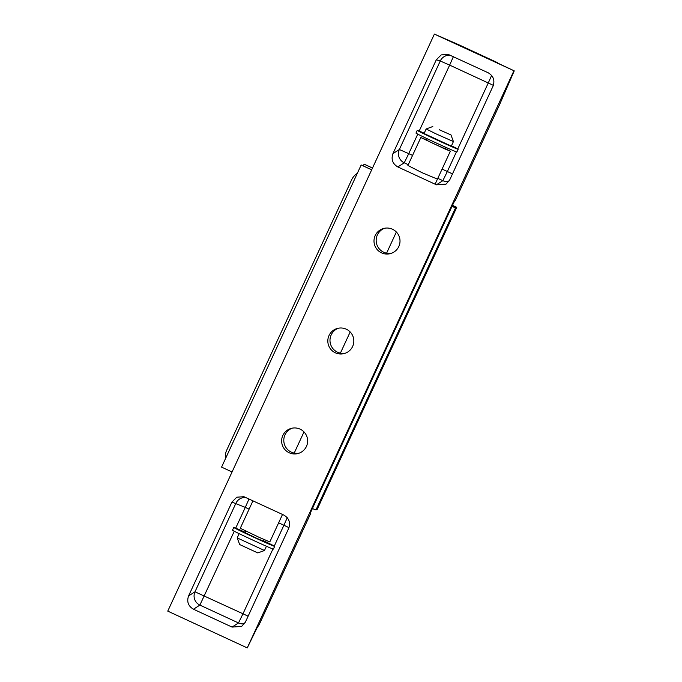 <?xml version="1.0" encoding="UTF-8"?>
<svg xmlns="http://www.w3.org/2000/svg" width="682" height="682" viewBox="0 0 682 682"><rect width="100%" height="100%" fill="white"/><g stroke="black" fill="none" stroke-linecap="round" stroke-linejoin="round"><path stroke-width="1.02" d="M345.433 353.174A13.018 13.009 74.2 0 1 331.179 334.922A13.018 13.009 74.2 0 1 338.383 328.213M329.014 335.535A13.018 13.009 74.2 0 1 350.719 332.552A13.018 13.009 74.2 0 1 344.359 353.523A13.018 13.009 74.2 0 1 329.014 335.535M299.245 453.129A13.018 13.009 74.2 0 1 284.991 434.877A13.018 13.009 74.2 0 1 292.194 428.168M282.825 435.491A13.018 13.009 74.2 0 1 304.53 432.507A13.018 13.009 74.2 0 1 298.17 453.479A13.018 13.009 74.2 0 1 282.825 435.491M391.621 253.218A13.018 13.009 74.2 0 1 377.368 234.966A13.018 13.009 74.2 0 1 384.563 228.257M375.194 235.58A13.018 13.009 74.2 0 1 396.898 232.596A13.018 13.009 74.2 0 1 390.547 253.568A13.018 13.009 74.2 0 1 375.194 235.58M437.452 179.119L422.056 172.699L407.913 165.47L420.82 137.534L426.617 139.912M310.378 512.907L310.839 513.12L310.276 513.137L453.803 202.503L455.431 200.184L499.582 104.636L514.237 70.868L434.391 34.1L458.764 44.739L514.237 70.868M193.458 609.222L232.059 627.082L241.667 626.417L245.35 622.197L288.708 528.354C290.66 522.608 289.032 518.175 283.823 515.063L243.892 496.692L236.816 497.195L231.931 502.08L188.573 595.932L194.992 591.806A10.008 10 -122.7 0 0 199.886 605.087L193.458 609.222C188.241 606.11 186.612 601.677 188.573 595.932M513.878 70.877L247.251 647.9L167.763 611.123L434.391 34.1M408.279 164.677L404.247 162.81L397.819 166.937L436.42 184.805L446.028 184.14L449.711 179.92L493.069 86.068C495.021 80.323 493.393 75.89 488.184 72.778L448.253 54.415L441.177 54.918L436.292 59.803L392.934 153.646L399.354 149.52L440.257 60.996L436.292 59.803M397.819 166.937C392.602 163.825 390.974 159.392 392.934 153.646M247.251 647.9L257.208 627.525L259.075 624.865L310.839 513.12M497.749 63.622L497.331 62.582L458.764 44.739M448.833 181.438A10.008 10 57.3 0 1 442.848 180.67L437.81 178.343M450.239 55.225A10.008 10.008 -73.3 0 0 440.257 60.996L449.651 65.105L419.183 131.046M404.247 162.81A10.008 10 57.3 0 1 399.354 149.52L408.748 153.638L404.247 162.81M232.059 627.082L238.487 622.956L242.988 613.783L194.992 591.806L235.895 503.273A10.008 10.008 106.7 0 1 245.878 497.502M234.276 531.235L199.886 605.087L238.487 622.956A10.008 10 -122.7 0 0 244.471 623.723M357.3 173.381A15.021 15.013 -105.8 0 0 351.639 179.801L226.722 450.137A15.021 15.013 -105.8 0 0 225.503 458.611M372.508 168.019L364.128 164.14L363.259 165.879M364.052 164.166L372.483 168.07M452.481 205.367L454.442 206.322L453.342 206.629A40.05 0.835 -155.2 0 1 452.072 206.254M371.699 169.784L361.179 164.976L221.573 467.119L232.068 471.97M361.179 164.976L371.673 169.827M312.399 508.542A42.548 0.895 24.8 0 0 316.005 509.821L317.139 509.505L456.744 207.362L452.516 205.291M452.004 206.399A42.548 0.895 24.8 0 0 455.61 207.686L456.744 207.362M264.471 550.493L237.208 537.893L239.655 544.534L257.83 552.932L264.471 550.493L266.432 546.265M245.29 532.335A22.532 0.469 24.8 0 0 233.756 527.467L232.494 530.195A22.532 0.469 24.8 0 0 235.554 531.892A22.532 0.469 24.8 0 0 258.444 542.684A22.532 0.469 24.8 0 0 273.397 549.095L274.65 546.367A22.532 0.469 24.8 0 0 271.589 544.671A22.532 0.469 24.8 0 0 263.465 540.732M233.756 527.467A22.532 0.469 24.8 0 0 236.816 529.164A22.532 0.469 24.8 0 0 259.706 539.956A22.532 0.469 24.8 0 0 274.65 546.367M245.844 531.142L245.111 532.719L256.645 538.269L263.295 541.116L264.019 539.547M252.971 500.784L240.269 528.277L259.015 537.297L269.808 541.926L282.51 514.45M439.344 129.776L450.973 134.925L439.344 129.776M435.977 133.843L426.156 128.966L424.059 133.519L451.322 146.119L453.419 141.575L435.977 133.843M451.467 145.795A22.532 0.469 -155.2 0 1 458.142 149.264A22.532 0.469 -155.2 0 1 431.97 137.67A22.532 0.469 -155.2 0 1 417.239 130.364A22.532 0.469 -155.2 0 1 424.204 133.195M458.142 149.264L456.88 151.992A22.532 0.469 -155.2 0 1 430.709 140.398A22.532 0.469 -155.2 0 1 415.977 133.092L417.239 130.364M445.337 147.124L444.681 148.557L433.044 143.408L426.497 140.16L427.162 138.727M444.792 148.318L450.359 151.182L444.4 148.727L420.82 137.534M274.275 546.086L283.9 525.251L278.64 522.821M249.109 509.156L245.29 507.391L235.699 528.149M248.12 616.196L242.988 613.783L272.936 548.984M288.998 527.655L283.9 525.251L287.267 517.689M249.015 498.951L245.29 507.391L231.931 502.08M453.377 56.674L449.651 65.105L488.261 82.974L491.637 75.412M436.42 184.805L442.848 180.67L447.358 171.506L442.098 169.068M412.559 155.402L408.748 153.638L417.759 134.132M452.481 173.919L447.358 171.506L456.42 151.881M457.758 148.983L488.261 82.974L493.359 85.369M506.683 88.992L506.402 88.2L506.683 88.992M396.361 232.008L386.583 253.184M350.181 331.964L340.395 353.14M303.993 431.919L294.206 453.095M455.61 207.686L316.005 509.821M237.208 537.885L239.16 533.665M432.806 126.528L426.156 128.966M450.359 151.182L435.107 184.191M450.973 134.925L453.419 141.566"/></g></svg>
